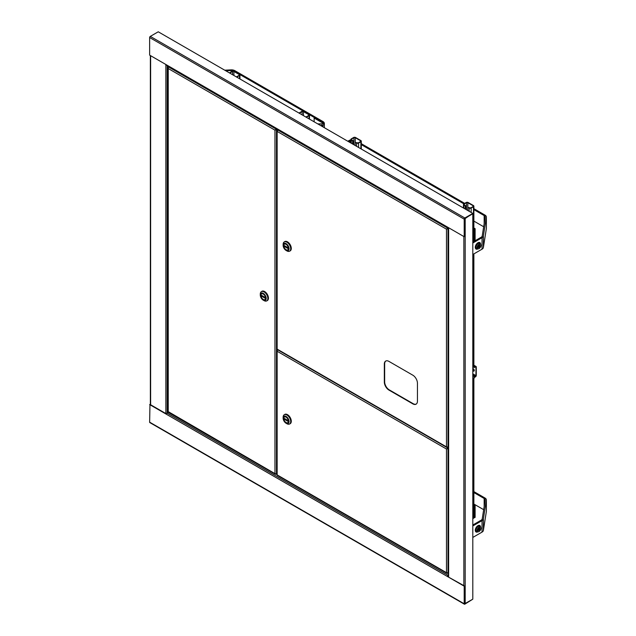 <?xml version="1.0" encoding="UTF-8"?>
<svg xmlns="http://www.w3.org/2000/svg" width="636" height="636" viewBox="0 0 636 636"><rect width="100%" height="100%" fill="white"/><g stroke="black" fill="none" stroke-linecap="round" stroke-linejoin="round"><path stroke-width="0.95" d="M464.566 603.739A0.938 0.541 0 0 0 465.186 603.58L472.802 599.184L472.802 213.791L465.186 218.188L465.186 603.58M168.23 412.39L167.022 413.082A0.938 0.541 120 0 0 166.362 414.235L464.193 586.185L464.193 603.771A0.938 0.541 120 0 0 464.852 604.152L472.802 599.184L464.622 603.795L464.193 586.185M448.356 575.254L448.134 575.381A0.938 0.541 120 0 0 447.474 576.526L464.526 585.995M448.356 575.636L447.8 576.335M166.417 413.885L149.969 404.385L149.635 422.161A0.938 0.541 120 0 0 149.834 422.59L464.383 604.2M149.635 404.575L166.362 414.235M448.134 227.457L448.134 227.457A0.938 0.541 -60 0 1 447.474 227.076L149.635 55.125L149.635 37.532A0.938 0.541 -60 0 1 150.303 36.387L158.245 31.8L472.802 213.41L464.526 218.951L464.193 236.727L464.193 219.142A0.938 0.541 -60 0 1 464.852 217.997L472.802 213.41M447.665 227.505L166.553 65.206A0.938 0.541 -60 0 1 166.362 64.777M464.193 236.727L447.474 227.076M479.043 244.264A2.679 1.55 -60 0 1 480.681 244.407A2.679 1.55 -60 0 1 480.689 246.593A2.679 1.55 -60 0 1 479.043 248.636A2.679 1.55 -60 0 1 478.097 248.891A2.679 1.55 -60 0 1 477.215 246.943A2.679 1.55 -60 0 1 479.043 244.264M478.765 247.579A1.582 0.914 -60 0 1 478.2 247.73A1.582 0.914 -60 0 1 477.684 246.577A1.582 0.914 -60 0 1 478.765 244.995A1.582 0.914 -60 0 1 479.727 245.083A1.582 0.914 -60 0 1 479.727 246.37A1.582 0.914 -60 0 1 478.765 247.579M224.746 70.191L231.059 69.865A4.683 2.703 180 0 1 234.795 70.644L322.977 121.556A4.683 2.703 180 0 1 324.344 123.464A4.683 2.703 180 0 1 322.977 125.379L321.649 126.143M225.82 70.819L231.162 70.532A3.514 2.027 180 0 1 233.969 71.121L322.142 122.033A3.514 2.027 180 0 1 323.175 123.464A3.514 2.027 180 0 1 323.112 123.845M322.142 124.895L320.822 125.666M347.805 141.24L349.132 140.476A4.683 2.703 180 0 1 350.873 139.841M348.631 141.717L349.959 140.954A3.514 2.027 180 0 1 350.873 140.58M361.296 143.68L464.685 203.369M473.876 208.672L484.99 215.095A4.683 2.703 180 0 1 486.365 217.003A4.683 2.703 180 0 1 486.341 217.25L483.384 236.043A4.683 2.703 180 0 1 482.032 237.705L472.802 243.039M360.882 144.396L463.859 203.846A1.407 0.811 0 0 0 463.453 204.426A1.407 0.811 0 0 0 463.859 204.999L465.186 205.762L465.186 209.013M473.876 209.634L484.163 215.572A3.514 2.027 180 0 1 485.188 217.003A3.514 2.027 180 0 1 485.181 217.186L482.215 235.98A3.514 2.027 180 0 1 481.206 237.228L472.802 242.085M486.341 228.229A4.683 2.703 180 0 1 486.365 228.475A4.683 2.703 180 0 1 486.341 228.721L483.384 247.515A4.683 2.703 180 0 1 482.032 249.177L472.802 254.511M473.876 221.097L483.67 226.758M479.043 527.188A2.679 1.55 -60 0 1 480.681 527.339A2.679 1.55 -60 0 1 480.689 529.526A2.679 1.55 -60 0 1 479.043 531.569A2.679 1.55 -60 0 1 478.097 531.823A2.679 1.55 -60 0 1 477.215 529.868A2.679 1.55 -60 0 1 479.043 527.188M478.765 530.504A1.582 0.914 -60 0 1 478.2 530.655A1.582 0.914 -60 0 1 477.684 529.502A1.582 0.914 -60 0 1 478.765 527.928A1.582 0.914 -60 0 1 479.727 528.007A1.582 0.914 -60 0 1 479.727 529.303A1.582 0.914 -60 0 1 478.765 530.504M473.876 491.604L484.99 498.02A4.683 2.703 180 0 1 486.365 499.936A4.683 2.703 180 0 1 486.341 500.174L483.384 518.968A4.683 2.703 180 0 1 482.032 520.638L472.802 525.964M473.876 492.558L484.163 498.497A3.514 2.027 180 0 1 485.188 499.936A3.514 2.027 180 0 1 485.181 500.119L482.215 518.912A3.514 2.027 180 0 1 481.206 520.161L472.802 525.01M486.341 511.161A4.683 2.703 180 0 1 486.365 511.4A4.683 2.703 180 0 1 486.341 511.646L483.384 530.44A4.683 2.703 180 0 1 482.032 532.109L472.802 537.436M473.876 504.03L483.67 509.682M318.119 124.1L323.303 123.845L317.785 123.909M323.303 123.845L323.303 123.352L314.136 118.058L323.637 123.161A1.073 0.62 -0 0 1 323.955 123.599A1.073 0.62 -0 0 1 323.637 124.036M314.136 121.802L314.136 118.058M306.123 117.175A1.407 0.811 0 0 0 306.751 116.968L309.064 115.625A1.407 0.811 0 0 0 309.478 115.052A1.407 0.811 0 0 0 309.064 114.48L303.77 111.419A1.407 0.811 0 0 0 301.782 111.419L299.469 112.763A1.407 0.811 0 0 0 299.103 113.121M305.701 116.929A0.938 0.541 0 0 0 306.417 116.77L308.738 115.434A0.938 0.541 0 0 0 308.738 114.671L303.436 111.61A0.938 0.541 0 0 0 302.116 111.61L299.795 112.954A0.938 0.541 0 0 0 299.524 113.367M236.584 77.028A1.407 0.811 0 0 0 237.212 76.821L239.534 75.485A1.407 0.811 0 0 0 239.947 74.905A1.407 0.811 0 0 0 239.534 74.333L234.239 71.28A1.407 0.811 0 0 0 232.251 71.28L229.93 72.615A1.407 0.811 0 0 0 229.564 72.981M236.163 76.789A0.938 0.541 0 0 0 236.886 76.63L239.2 75.294A0.938 0.541 0 0 0 239.2 74.523L233.905 71.471A0.938 0.541 0 0 0 232.577 71.471L230.264 72.806A0.938 0.541 0 0 0 229.994 73.219M448.356 447.529L447.649 447.935L448.356 447.911M277.503 475.108L447.649 573.346L448.356 572.933L446.48 572.67L446.48 449.024L447.649 447.935L277.503 349.705L277.145 351.263L277.519 349.697M277.169 475.283L446.997 573.33L447.649 572.964M447.998 573.139L447.998 448.555L446.48 449.024L448.356 448.348M447.672 448.356L448.356 447.967M447.649 448.316L446.806 448.833M276.835 474.814L276.835 350.476L277.479 350.102M446.48 449.024L277.145 351.263L277.145 474.496M288.402 421.191A3.275 1.892 60 0 1 287.726 422.686A3.275 1.892 60 0 1 285.198 421.811A3.275 1.892 60 0 1 283.767 418.512A3.275 1.892 60 0 1 284.451 417.009A3.275 1.892 60 0 1 286.971 417.892A3.275 1.892 60 0 1 288.402 421.191A3.275 1.892 60 0 1 287.726 422.686A3.275 1.892 60 0 1 285.198 421.811A3.275 1.892 60 0 1 283.767 418.512A3.275 1.892 60 0 1 284.451 417.009A3.275 1.892 60 0 1 286.971 417.892A3.275 1.892 60 0 1 288.402 421.191M283.139 418.146A4.166 2.409 60 0 1 286.089 416.445A4.166 2.409 60 0 1 289.038 421.549A4.166 2.409 60 0 1 286.089 423.25A4.166 2.409 60 0 1 283.139 418.146L283.139 417.192A5.334 3.085 -120 0 1 284.244 414.752A5.334 3.085 -120 0 1 288.362 416.183A5.334 3.085 -120 0 1 290.692 421.549A5.334 3.085 -120 0 1 289.587 423.997A5.334 3.085 -120 0 1 286.916 423.727L286.089 423.25M289.825 423.83A5.334 3.085 -120 0 0 290.08 423.711A5.334 3.085 -120 0 0 291.185 421.263A5.334 3.085 -120 0 0 288.855 415.896A5.334 3.085 -120 0 0 284.745 414.465A5.334 3.085 -120 0 0 284.507 414.624M284.387 414.664A5.382 3.108 60 0 1 284.721 414.426L284.785 414.386A5.382 3.108 60 0 1 284.785 414.386A5.382 3.108 60 0 1 288.935 415.825A5.382 3.108 60 0 1 291.288 421.247A5.382 3.108 60 0 1 290.167 423.711A5.382 3.108 60 0 1 290.135 423.727M284.721 414.426A5.382 3.108 60 0 1 288.871 415.865A5.382 3.108 60 0 1 291.216 421.286A5.382 3.108 60 0 1 290.103 423.751A5.382 3.108 60 0 1 289.73 423.91M284.562 418.528L284.562 419.41L287.607 421.167L287.607 420.293L284.562 418.528M284.562 419.41L285.325 418.973M167.904 412.2L275.483 474.313L276.835 473.915L274.959 473.645L276.127 473.939M276.652 128.774L276.127 129.45L276.986 128.965M168.214 67.178L168.755 66.478M168.238 412.025L168.238 66.78L276.127 129.068L274.959 130.157L167.88 68.33L167.88 66.979L167.562 67.551L167.562 411.723M276.127 129.45L274.959 130.157L274.959 473.645L167.88 411.413M275.293 129.967L277.36 129.18M274.959 130.157L276.485 129.688L276.485 474.114M276.151 129.49L277.026 128.989M260.927 295.398A3.275 1.892 60 0 1 261.603 293.904A3.275 1.892 60 0 1 264.131 294.778A3.275 1.892 60 0 1 265.562 298.077A3.275 1.892 60 0 1 264.878 299.58A3.275 1.892 60 0 1 262.358 298.697A3.275 1.892 60 0 1 260.927 295.398A3.275 1.892 60 0 1 261.603 293.904A3.275 1.892 60 0 1 264.131 294.778A3.275 1.892 60 0 1 265.562 298.077A3.275 1.892 60 0 1 264.878 299.58A3.275 1.892 60 0 1 262.358 298.697A3.275 1.892 60 0 1 260.927 295.398M260.291 295.04A4.166 2.409 60 0 1 263.24 293.339A4.166 2.409 60 0 1 266.19 298.443A4.166 2.409 60 0 1 263.24 300.144A4.166 2.409 60 0 1 260.291 295.04L260.291 294.078A5.334 3.085 -120 0 1 261.396 291.638A5.334 3.085 -120 0 1 265.514 293.069A5.334 3.085 -120 0 1 267.843 298.443A5.334 3.085 -120 0 1 266.738 300.884A5.334 3.085 -120 0 1 264.067 300.621L263.24 300.144M266.977 300.717A5.334 3.085 -120 0 0 267.231 300.597A5.334 3.085 -120 0 0 268.336 298.157A5.334 3.085 -120 0 0 266.007 292.783A5.334 3.085 -120 0 0 261.897 291.352A5.334 3.085 -120 0 0 261.658 291.511M261.905 291.288A5.382 3.108 60 0 1 261.937 291.272A5.382 3.108 60 0 1 266.087 292.711A5.382 3.108 60 0 1 268.44 298.133A5.382 3.108 60 0 1 267.327 300.597A5.382 3.108 60 0 1 267.295 300.621M261.539 291.558A5.382 3.108 60 0 1 261.873 291.312A5.382 3.108 60 0 1 266.023 292.751A5.382 3.108 60 0 1 268.376 298.173A5.382 3.108 60 0 1 267.255 300.637A5.382 3.108 60 0 1 266.882 300.804M264.767 298.053L264.767 297.179L261.722 295.422L261.722 296.296L264.767 298.053M261.722 296.296L262.477 295.859M448.356 227.688L447.649 228.093L448.356 228.07M277.503 349.323L447.649 447.553L448.356 447.148L446.48 446.877L446.48 229.175L447.649 228.093L277.503 129.863L277.145 131.414L278.019 129.561M277.169 349.49L446.997 447.545L447.649 447.172M385.853 360.994A6.559 3.784 -120 0 0 384.661 363.895L384.661 381.862A6.559 3.784 -120 0 0 389.296 389.892L413.138 403.661A6.559 3.784 -120 0 0 416.246 404.067M384.327 364.086L384.327 382.053A6.559 3.784 -120 0 0 388.962 390.083L412.804 403.852A6.559 3.784 -120 0 0 416.079 404.17A6.559 3.784 -120 0 0 417.439 401.173L417.439 383.206A6.559 3.784 -120 0 0 412.804 375.176L388.962 361.407A6.559 3.784 -120 0 0 385.686 361.081A6.559 3.784 -120 0 0 384.327 364.086L384.661 363.895M447.998 447.347L447.998 228.706L446.48 229.175L448.356 228.507M447.672 228.515L448.356 228.117M447.649 228.475L446.806 228.984M276.835 349.021L276.835 130.634L277.479 130.261M446.48 229.175L277.145 131.414L277.145 348.711M288.402 248.374A3.275 1.892 60 0 1 287.726 249.876A3.275 1.892 60 0 1 285.198 248.994A3.275 1.892 60 0 1 283.767 245.695A3.275 1.892 60 0 1 284.451 244.192A3.275 1.892 60 0 1 286.971 245.075A3.275 1.892 60 0 1 288.402 248.374A3.275 1.892 60 0 1 287.726 249.876A3.275 1.892 60 0 1 285.198 248.994A3.275 1.892 60 0 1 283.767 245.695A3.275 1.892 60 0 1 284.451 244.192A3.275 1.892 60 0 1 286.971 245.075A3.275 1.892 60 0 1 288.402 248.374M283.139 245.337A4.166 2.409 60 0 1 286.089 243.636A4.166 2.409 60 0 1 289.038 248.74A4.166 2.409 60 0 1 286.089 250.441A4.166 2.409 60 0 1 283.139 245.337L283.139 244.375A5.334 3.085 -120 0 1 284.244 241.934A5.334 3.085 -120 0 1 288.362 243.365A5.334 3.085 -120 0 1 290.692 248.74A5.334 3.085 -120 0 1 289.587 251.18A5.334 3.085 -120 0 1 286.916 250.918L286.089 250.441M289.825 251.013A5.334 3.085 -120 0 0 290.08 250.894A5.334 3.085 -120 0 0 291.185 248.445A5.334 3.085 -120 0 0 288.855 243.079A5.334 3.085 -120 0 0 284.745 241.648A5.334 3.085 -120 0 0 284.507 241.807M284.753 241.585A5.382 3.108 60 0 1 284.785 241.569A5.382 3.108 60 0 1 288.935 243.008A5.382 3.108 60 0 1 291.288 248.43A5.382 3.108 60 0 1 290.167 250.894A5.382 3.108 60 0 1 290.135 250.918M284.387 241.855A5.382 3.108 60 0 1 284.721 241.608A5.382 3.108 60 0 1 288.871 243.047A5.382 3.108 60 0 1 291.216 248.469A5.382 3.108 60 0 1 290.103 250.934A5.382 3.108 60 0 1 289.73 251.101M284.562 245.719L284.562 246.593L287.607 248.35L287.607 247.476L284.562 245.719M284.562 246.593L285.325 246.156M467.834 210.54L467.834 207.288L469.487 207.861A0.938 0.541 0 0 0 470.815 207.861L473.128 206.525A0.938 0.541 0 0 0 473.128 205.762L467.834 202.701L467.834 207.288L469.161 208.052A1.407 0.811 0 0 0 471.149 208.052L473.462 206.716A1.407 0.811 0 0 0 473.876 206.144A1.407 0.811 0 0 0 473.462 205.571L468.168 202.51A1.407 0.811 0 0 0 466.18 202.51L463.859 203.846M472.802 518.706L473.462 518.316A1.407 0.811 0 0 0 473.876 517.744L473.876 379.295M467.834 202.701A0.938 0.541 0 0 0 466.514 202.701L464.193 204.037A0.938 0.541 0 0 0 464.193 204.808L465.52 205.571L465.52 209.204M469.368 207.757A2.576 1.487 60 0 0 469.344 207.781A2.576 1.487 60 0 1 470.521 207.98M355.254 145.541L355.254 142.297L356.915 142.869A0.938 0.541 0 0 0 358.235 142.869L360.556 141.526A0.938 0.541 0 0 0 360.556 140.763L355.254 137.71L355.254 142.297L356.581 143.06A1.407 0.811 0 0 0 358.569 143.06L360.882 141.717A1.407 0.811 0 0 0 361.296 141.144A1.407 0.811 0 0 0 360.882 140.572L355.588 137.511A1.407 0.811 0 0 0 353.6 137.511L351.287 138.855A1.407 0.811 0 0 0 350.873 139.427A1.407 0.811 0 0 0 351.287 140L352.606 140.763L352.606 144.014M355.254 137.71A0.938 0.541 0 0 0 353.934 137.71L351.613 139.046A0.938 0.541 0 0 0 351.613 139.809L352.94 140.572L352.94 144.205M356.796 142.758A2.576 1.487 60 0 0 356.764 142.782A2.576 1.487 60 0 1 357.941 142.981M475.116 505.89L475.116 517.362L474.456 517.744L474.456 506.28L475.116 505.89L473.876 505.175M474.456 506.28L473.876 505.938M474.456 517.744L473.876 517.41M473.876 228.745L475.116 228.698L475.116 240.17L473.876 240.217M474.456 229.087L474.456 240.551M473.876 227.982L475.116 228.698M472.802 502.853A1.169 0.676 -60 0 1 473.224 502.869A1.169 0.676 -60 0 1 473.462 503.41L473.462 511.821A1.169 0.676 -60 0 1 472.802 513.141M472.802 512.743A0.7 0.405 120 0 0 473.128 512.012L473.128 503.601A0.7 0.405 120 0 0 472.802 503.251M472.802 444.357A1.169 0.676 -60 0 1 473.224 444.373A1.169 0.676 -60 0 1 473.462 444.914L473.462 453.325A1.169 0.676 -60 0 1 472.802 454.645M472.802 454.247A0.7 0.405 120 0 0 473.128 453.516L473.128 445.105A0.7 0.405 120 0 0 472.802 444.755M472.802 370.74L473.295 371.026A1.407 0.811 -120 0 0 474.003 371.098A1.407 0.811 -120 0 0 474.289 370.454A1.407 0.811 -120 0 0 473.295 368.729L472.802 368.443M472.802 365L474.122 365.772L474.122 366.726A0.7 0.405 120 0 0 474.623 367.012L475.45 366.535A1.169 0.676 -60 0 1 476.038 366.471A1.169 0.676 -60 0 1 476.277 367.012L476.277 375.423A1.169 0.676 -60 0 1 475.45 376.854L474.623 377.331A0.7 0.405 120 0 0 474.122 378.197L473.796 379.342L473.796 378.388A1.169 0.676 -60 0 1 474.623 376.949L475.45 376.472A0.7 0.405 120 0 0 475.951 375.614L475.951 367.203A0.7 0.405 120 0 0 475.45 366.916L474.623 367.393A1.169 0.676 -60 0 1 474.035 367.449A1.169 0.676 -60 0 1 473.796 366.916L474.122 365.772L475.45 366.535M472.802 370.359L473.629 370.836A1.407 0.811 -120 0 0 474.146 370.963M472.802 378.77L473.796 379.342M472.802 365.382L473.796 365.962M150.629 55.698L150.629 404.766M165.861 64.49L165.861 413.559M167.189 65.572L167.189 412.987M463.859 585.613L463.859 236.536M448.626 576.82L448.626 227.744M167.022 413.082L448.134 575.381M149.635 422.161L464.193 603.771M464.852 217.997L150.303 36.387M464.193 219.142L149.635 37.532M480.681 244.407L480.148 243.644A3.085 1.781 120 0 0 478.264 243.477A3.085 1.781 120 0 0 476.078 247.261A3.085 1.781 120 0 0 477.167 248.811L478.097 248.891M480.578 244.264A3.744 2.162 120 0 0 477.922 242.761A3.744 2.162 120 0 0 475.283 247.34A3.744 2.162 120 0 0 477.914 248.875M477.827 247.531A1.988 1.145 120 0 0 477.978 247.452A1.988 1.145 120 0 0 479.377 245.027A1.988 1.145 120 0 0 479.369 244.852M482.032 237.705L482.032 249.177M483.384 236.043L483.384 247.515M486.341 217.25L486.341 228.721M322.977 125.379L322.977 126.906M231.162 70.532L231.162 71.9M349.959 140.954L349.959 142.488M484.163 215.572L484.163 223.626M480.681 527.339L480.148 526.576A3.085 1.781 120 0 0 478.264 526.409A3.085 1.781 120 0 0 476.078 530.186A3.085 1.781 120 0 0 477.167 531.736L478.097 531.823M480.578 527.188A3.744 2.162 120 0 0 477.922 525.686A3.744 2.162 120 0 0 475.283 530.265A3.744 2.162 120 0 0 477.914 531.807M477.827 530.464A1.988 1.145 120 0 0 477.978 530.384A1.988 1.145 120 0 0 479.377 527.952A1.988 1.145 120 0 0 479.369 527.785M482.032 520.638L482.032 532.109M483.384 518.968L483.384 530.44M486.341 500.174L486.341 511.646M484.163 498.497L484.163 506.558M299.795 112.954L299.795 113.526M302.116 111.61L302.116 114.862M303.436 111.61L303.436 115.625M308.738 114.671L308.738 115.434M306.751 116.968L306.751 117.541M309.064 115.625L309.064 118.876M230.264 72.806L230.264 73.379M232.577 71.471L232.577 74.714M233.905 71.471L233.905 75.477M239.2 74.523L239.2 75.294M237.212 76.821L237.212 77.393M239.534 75.485L239.534 78.729M463.859 204.999L463.859 208.242M464.193 204.037L464.193 204.808M466.514 202.701L466.514 209.777M473.128 205.762L473.128 206.525M469.161 208.052L469.161 211.303M471.149 208.052L471.149 212.448M473.462 206.716L473.462 241.696M473.462 254.13L473.462 364.992M473.462 368.84L473.462 370.74M473.462 379.151L473.462 444.914M473.462 453.325L473.462 518.316M351.287 140L351.287 143.251M351.613 139.046L351.613 139.809M353.934 137.71L353.934 144.777M360.556 140.763L360.556 141.526M356.581 143.06L356.581 146.312M358.569 143.06L358.569 147.457M360.882 141.717L360.882 148.792M474.122 366.726L474.623 367.012M472.802 377.808L473.796 378.388M472.802 375.9L474.623 376.949M472.802 374.946L475.45 376.472M472.802 373.801L475.951 375.614M475.45 366.916L475.951 367.203M472.802 366.344L473.796 366.916M150.358 55.539L150.358 404.607M448.356 576.661L448.356 227.585M477.231 247.643C478.01 247.436 478.67 246.41 479.202 244.566M486.365 217.003L486.365 228.475M324.344 123.464L324.344 127.693M477.231 530.567C478.01 530.368 478.67 529.343 479.202 527.498M486.365 499.936L486.365 511.4M309.478 115.052L309.478 119.115M239.947 74.905L239.947 78.967M284.745 414.465L284.244 414.752M290.08 423.711L289.587 423.997M267.231 300.597L266.738 300.884M261.897 291.352L261.396 291.638M284.745 241.648L284.244 241.934M290.08 250.894L289.587 251.18M473.876 206.144L473.876 241.465M473.876 253.891L473.876 365.231M473.876 369.278L473.876 370.939M463.453 204.426L463.453 208.004M361.296 141.144L361.296 149.031M350.873 139.427L350.873 143.013M472.802 502.631L473.224 502.869M472.802 444.135L473.224 444.373M472.802 364.611L476.038 366.471M472.802 366.741L474.035 367.449"/></g></svg>

